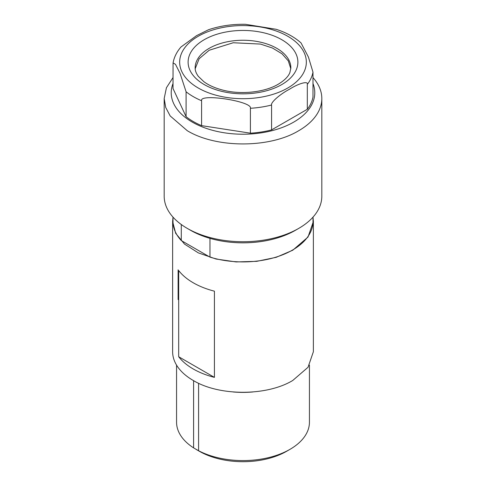 <?xml version="1.0" encoding="UTF-8"?>
<svg xmlns="http://www.w3.org/2000/svg" width="486" height="486" viewBox="0 0 486 486"><rect width="100%" height="100%" fill="white"/><g stroke="black" fill="none" stroke-linecap="round" stroke-linejoin="round"><path stroke-width="0.73" d="M172.998 217.303L172.627 221.495L175.659 233.286L184.486 244.063L198.355 252.902L216.07 259.032L236.105 261.93L256.73 261.34L276.176 257.325L292.76 250.223L308.021 237.04L313.373 221.495L313.002 217.303M313.002 217.127L313.002 221.495A70.002 40.411 180 0 1 292.499 250.071A70.002 40.411 180 0 1 209.97 257.124L181.284 240.564A70.002 40.411 180 0 1 172.998 221.495L172.998 217.127M214.423 377.373L214.423 291.181A70.373 40.63 180 0 1 178.69 270.556L178.69 356.748A70.373 40.63 180 0 0 193.24 368.977A70.373 40.63 180 0 0 214.423 377.373L178.69 356.748M313.373 221.495L313.373 351.736L308.021 367.288L292.76 380.465C266.857 396.218 219.143 396.218 193.24 380.465A70.373 40.63 180 0 1 172.627 351.736L172.627 221.495M209.97 257.124L209.97 238.353M181.284 240.564L181.284 224.514M178.125 299.601L178.125 269.797M321.817 98.524A78.817 45.508 0 0 1 298.732 130.704C269.718 148.339 216.282 148.339 187.268 130.704L170.179 115.941L165.696 107.406L164.183 98.524L164.183 196.21A78.817 45.508 0 0 0 187.268 228.39L190.585 230.303A74.127 42.798 0 0 0 190.585 230.303A74.127 42.798 0 0 0 295.415 230.303L295.415 230.303A74.127 42.798 0 0 0 295.433 230.291L298.732 228.39A78.817 45.508 0 0 0 321.817 196.21L321.817 98.524A78.817 45.508 0 0 0 312.984 77.59M190.585 230.303L187.268 228.39A78.817 45.508 0 0 0 298.732 228.39L295.415 230.303M193.592 380.672L193.592 447.867A66.436 38.358 180 0 1 176.564 422.225L176.564 365.144M193.592 447.867L198.586 450.747L198.586 383.254M309.436 365.144L309.436 422.225A66.436 38.358 180 0 1 289.978 449.343A66.436 38.358 180 0 1 198.586 450.747M164.183 98.524L166.425 87.753L173.016 77.59M289.978 449.343L286.661 451.257A61.74 35.648 0 0 1 199.339 451.257L196.089 449.38M312.984 83.562A71.782 41.444 180 0 1 293.757 122.083A71.782 41.444 180 0 1 192.243 122.083A71.782 41.444 180 0 1 173.016 83.562M173.071 62.894C174.146 57.141 176.77 51.85 180.944 47.014L196.557 35.648L208.458 29.755C219.939 25.886 232.253 24.069 245.394 24.3L276.115 29.282C286.151 32.526 294.455 37.07 301.034 42.92L308.434 57.081L312.984 72.153L312.984 97.054C312.2 101.301 310.305 105.377 307.31 109.283L271.577 129.908A70.373 40.63 0 0 1 250.405 133.182L201.593 125.637A70.373 40.63 0 0 1 186.095 116.683L173.016 88.507L173.071 62.894L175.489 64.322L180.069 73.392L186.095 91.787L186.095 116.683M271.577 129.908L271.577 105.012C270.514 102.522 280.258 94.005 289.443 89.278C298.483 83.471 308.385 80.633 307.31 84.382L307.31 109.283M201.593 125.637L201.593 100.736C199.157 93.069 252.823 101.367 250.405 108.287L250.405 133.182M290.822 68.757L288.313 60.908L282.02 53.8L272.482 48.029L260.478 44.074L233.225 42.75L209.162 50.258L199.139 58.745L195.178 68.757M252.823 391.971A66.436 38.358 180 0 1 233.177 391.971M271.577 105.012A70.373 40.63 180 0 1 250.405 108.287M201.593 100.736A70.373 40.63 180 0 1 186.095 91.787M312.984 72.153A70.373 40.63 180 0 1 307.31 84.382M198.215 36.28A63.338 36.565 180 0 1 287.785 36.28A63.338 36.565 180 0 1 287.785 87.99A63.338 36.565 180 0 1 198.215 87.99A63.338 36.565 180 0 1 198.215 36.28M281.813 84.546A54.894 31.693 0 0 0 281.813 39.724A54.894 31.693 0 0 0 204.187 39.724A54.894 31.693 0 0 0 204.187 84.546A54.894 31.693 0 0 0 281.813 84.546M290.853 67.882A47.853 27.629 0 0 0 261.316 42.355A47.853 27.629 0 0 0 209.162 48.345A47.853 27.629 0 0 0 195.147 67.882C195.068 70.513 196.137 73.343 198.343 76.363L203.841 81.666C208.883 85.427 215.48 88.306 223.633 90.317C241.828 94.898 265.016 92.133 278.241 84.224L278.296 84.193C284.535 80.397 288.405 76.496 289.911 72.493L290.853 67.882"/></g></svg>
